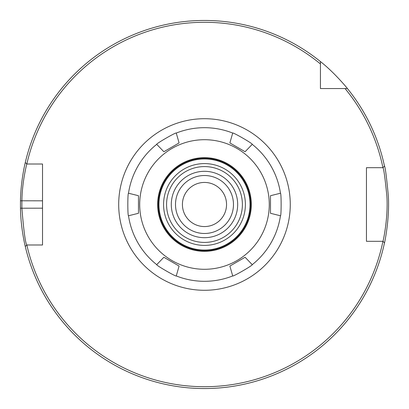 <?xml version="1.0" encoding="UTF-8"?>
<svg xmlns="http://www.w3.org/2000/svg" width="409" height="409" viewBox="0 0 409 409"><rect width="100%" height="100%" fill="white"/><g stroke="black" fill="none" stroke-linecap="round" stroke-linejoin="round"><path stroke-width="0.61" d="M204.485 226.566A22.066 22.066 0 0 0 223.59 193.467A22.066 22.066 0 0 0 185.374 193.467A22.066 22.066 0 0 0 204.485 226.566M26.83 164.009A182.209 182.209 0 0 1 320.436 63.947L320.436 61.57A184.05 184.05 0 0 0 25.286 162.511L26.784 164.009L42.521 164.009L42.521 244.991L26.784 244.991C25.332 242.798 23.702 230.528 21.876 208.181L21.876 200.819C22.188 181.1 26.876 163.569 26.784 164.009L26.83 164.009M26.784 244.991L25.286 246.489A184.05 184.05 0 0 0 384.496 242.834L382.972 241.31L366.449 241.31L366.449 167.69L382.972 167.69C383.826 168.917 385.13 178.452 386.883 196.289C388.34 218.416 382.952 242.041 382.972 241.31L382.936 241.31A182.209 182.209 0 0 1 26.83 244.991M345.038 88.548A182.209 182.209 0 0 1 382.936 167.69L384.496 166.166A184.05 184.05 0 0 0 347.415 88.548L320.436 88.548L320.436 63.947M233.467 204.5A28.983 28.983 0 0 1 204.485 233.483A28.983 28.983 0 0 1 175.497 204.5A28.983 28.983 0 0 1 204.485 175.517A28.983 28.983 0 0 1 233.467 204.5M204.485 237.69A33.19 33.19 0 0 1 175.737 187.905A33.19 33.19 0 0 1 233.227 187.905A33.19 33.19 0 0 1 204.485 237.69A33.19 33.19 0 0 1 175.737 187.905A33.19 33.19 0 0 1 233.227 187.905A33.19 33.19 0 0 1 204.485 237.69M375.871 167.69L366.449 167.69L366.449 241.31L375.871 241.31M25.409 161.979C25.511 161.519 20.782 180.001 20.47 200.788L20.47 208.212C20.767 229.03 25.491 247.445 25.409 247.021M203.227 388.545L201.765 388.53M193.472 388.218L192.721 388.172M188.227 387.829L185.952 387.614M184.571 387.471L184.203 387.43M192.368 388.151L197.399 388.412M202.736 388.54L205.885 388.545M212.271 388.386L215.523 388.218M219.679 387.921L223.202 387.594M222.787 387.635L220.246 387.875M216.397 388.161L211.453 388.417M207.905 388.519L205.476 388.545M320.436 61.57C334.291 72.393 347.517 88.502 347.415 88.548M384.394 243.314C384.373 244.086 389.803 219.173 388.33 195.839C386.566 177.031 385.252 166.979 384.394 165.686M229.873 266.06L245.098 257.271L229.873 266.06L232.706 275.932A76.81 76.81 0 0 1 176.259 275.932C176.489 277.108 155.599 265.047 156.729 264.659L163.866 257.271L179.091 266.06L163.866 257.271M245.098 257.271L252.235 264.659C253.37 265.047 232.476 277.108 232.706 275.932M270.492 213.288L270.492 195.712L270.492 213.288L280.456 215.773A76.81 76.81 0 0 1 252.235 264.659M270.492 195.712L280.456 193.227C281.361 192.434 281.361 216.56 280.456 215.773M245.098 151.729L229.873 142.94L245.098 151.729L252.235 144.341A76.81 76.81 0 0 1 280.456 193.227M229.873 142.94L232.706 133.063C232.476 131.892 253.37 143.953 252.235 144.341M179.091 142.94L163.866 151.729L179.091 142.94L176.259 133.063A76.81 76.81 0 0 1 232.706 133.063M163.866 151.729L156.729 144.341C155.599 143.953 176.489 131.892 176.259 133.063M179.091 266.06L176.259 275.932M156.729 264.659A76.81 76.81 0 0 1 128.508 215.773C127.603 216.56 127.603 192.434 128.508 193.227A76.81 76.81 0 0 1 156.729 144.341M138.472 195.712L138.472 213.288L138.472 195.712L128.508 193.227M138.472 213.288L128.508 215.773M204.485 269.291A64.791 64.791 0 0 1 148.37 172.102A64.791 64.791 0 0 1 260.594 172.102A64.791 64.791 0 0 1 204.485 269.291M204.485 242.414A37.914 37.914 0 0 1 171.647 185.543A37.914 37.914 0 0 1 237.317 185.543A37.914 37.914 0 0 1 204.485 242.414M204.485 245.405A40.905 40.905 0 0 1 169.055 184.045A40.905 40.905 0 0 1 239.909 184.045A40.905 40.905 0 0 1 204.485 245.405M204.485 250.032A45.532 45.532 0 0 1 165.052 181.734A45.532 45.532 0 0 1 243.917 181.734A45.532 45.532 0 0 1 204.485 250.032M204.485 250.686A46.186 46.186 0 0 1 164.484 181.407A46.186 46.186 0 0 1 244.48 181.407A46.186 46.186 0 0 1 204.485 250.686M204.485 251.341A46.841 46.841 0 0 1 163.917 181.08A46.841 46.841 0 0 1 245.047 181.08A46.841 46.841 0 0 1 204.485 251.341M204.485 290.283A85.783 85.783 0 0 0 278.774 161.606A85.783 85.783 0 0 0 130.19 161.606A85.783 85.783 0 0 0 204.485 290.283M42.521 208.181L20.47 208.212M42.521 200.819L20.47 200.788"/></g></svg>
